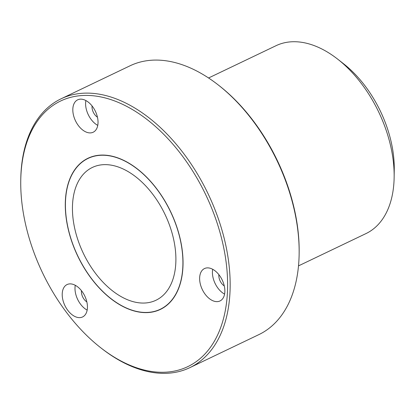 <?xml version="1.0" encoding="UTF-8"?>
<svg xmlns="http://www.w3.org/2000/svg" width="415" height="415" viewBox="0 0 415 415"><rect width="100%" height="100%" fill="white"/><g stroke="black" fill="none" stroke-linecap="round" stroke-linejoin="round"><path stroke-width="0.62" d="M90.128 276.909A83.799 51.476 -115.6 0 0 160.346 309.434A83.799 51.476 -115.6 0 0 158.203 190.786A83.799 51.476 -115.6 0 0 87.99 158.255A83.799 51.476 -115.6 0 0 90.128 276.909M64.356 309.512A147.252 90.454 -115.6 0 0 100.549 347.614A147.252 90.454 -115.6 0 0 218.461 333.105A147.252 90.454 -115.6 0 0 183.98 158.177A147.252 90.454 -115.6 0 0 77.439 96A147.252 90.454 -115.6 0 0 20.75 180.878A147.252 90.454 -115.6 0 0 64.356 309.512M72.827 109.114A17.959 11.029 -115.6 0 0 79.633 127.125A17.959 11.029 -115.6 0 0 93.183 132.224A17.959 11.029 -115.6 0 0 98.028 122.939A17.959 11.029 -115.6 0 0 91.222 104.922A17.959 11.029 -115.6 0 0 77.678 99.828A17.959 11.029 -115.6 0 0 72.827 109.114M205.446 294.64A17.959 11.029 -115.6 0 0 220.002 300.953A17.959 11.029 -115.6 0 0 219.047 274.87A17.959 11.029 -115.6 0 0 204.496 268.557A17.959 11.029 -115.6 0 0 205.446 294.64M69.02 283.964A17.959 11.029 -115.6 0 0 67.069 284.56A17.959 11.029 -115.6 0 0 64.201 304.008A17.959 11.029 -115.6 0 0 80.624 317.553A17.959 11.029 -115.6 0 0 82.575 316.956A17.959 11.029 -115.6 0 0 85.443 297.503A17.959 11.029 -115.6 0 0 69.02 283.964M100.549 347.614L101.54 348.387A149.047 91.554 -115.6 0 0 189.79 367.674A149.047 91.554 -115.6 0 0 185.987 156.647A149.047 91.554 -115.6 0 0 61.098 98.791A149.047 91.554 -115.6 0 0 20.766 179.617L20.75 180.878M189.79 367.674L258.81 334.64A149.047 91.554 -115.6 0 0 299.142 253.814A149.047 91.554 -115.6 0 0 255.007 123.613A149.047 91.554 -115.6 0 0 218.368 85.049A149.047 91.554 -115.6 0 0 130.118 65.762L61.098 98.791M299.142 253.814L299.158 252.559A147.252 90.454 -115.6 0 0 255.552 123.924A147.252 90.454 -115.6 0 0 219.359 85.822L218.368 85.049M97.458 117.201A8.829 5.426 64.4 0 1 92.016 106.51A8.829 5.426 64.4 0 1 92.057 105.918M224.276 285.935A8.829 5.426 64.4 0 1 221.688 283.497A8.829 5.426 64.4 0 1 218.876 274.652M86.849 301.933A8.829 5.426 64.4 0 1 81.449 290.65M298.504 265.875L365.963 233.588A104.155 63.977 -115.6 0 0 394.146 177.106A104.155 63.977 -115.6 0 0 363.307 86.123A104.155 63.977 -115.6 0 0 337.706 59.174A104.155 63.977 -115.6 0 0 276.037 45.692L208.574 77.978M394.146 177.106L394.25 169.559A93.38 57.358 -115.6 0 0 366.595 87.985A93.38 57.358 -115.6 0 0 343.646 63.827L337.706 59.174M94.262 271.68A73.626 45.225 -115.6 0 0 155.952 300.258A73.626 45.225 -115.6 0 0 154.074 196.015A73.626 45.225 -115.6 0 0 92.384 167.437A73.626 45.225 -115.6 0 0 94.262 271.68M158.131 190.874A83.623 51.367 -115.6 0 0 88.068 158.421A83.623 51.367 -115.6 0 0 90.2 276.815A83.623 51.367 -115.6 0 0 160.268 309.274A83.623 51.367 -115.6 0 0 158.131 190.874M87.155 310.114A17.959 11.029 64.4 0 1 75.271 285.281M224.582 294.111A17.959 11.029 64.4 0 1 218.228 288.524A17.959 11.029 64.4 0 1 212.698 269.283M97.764 125.382A17.959 11.029 64.4 0 1 85.609 102.998A17.959 11.029 64.4 0 1 85.879 100.549M91.103 156.963L88.068 158.421M163.303 307.821L160.268 309.274"/></g></svg>
